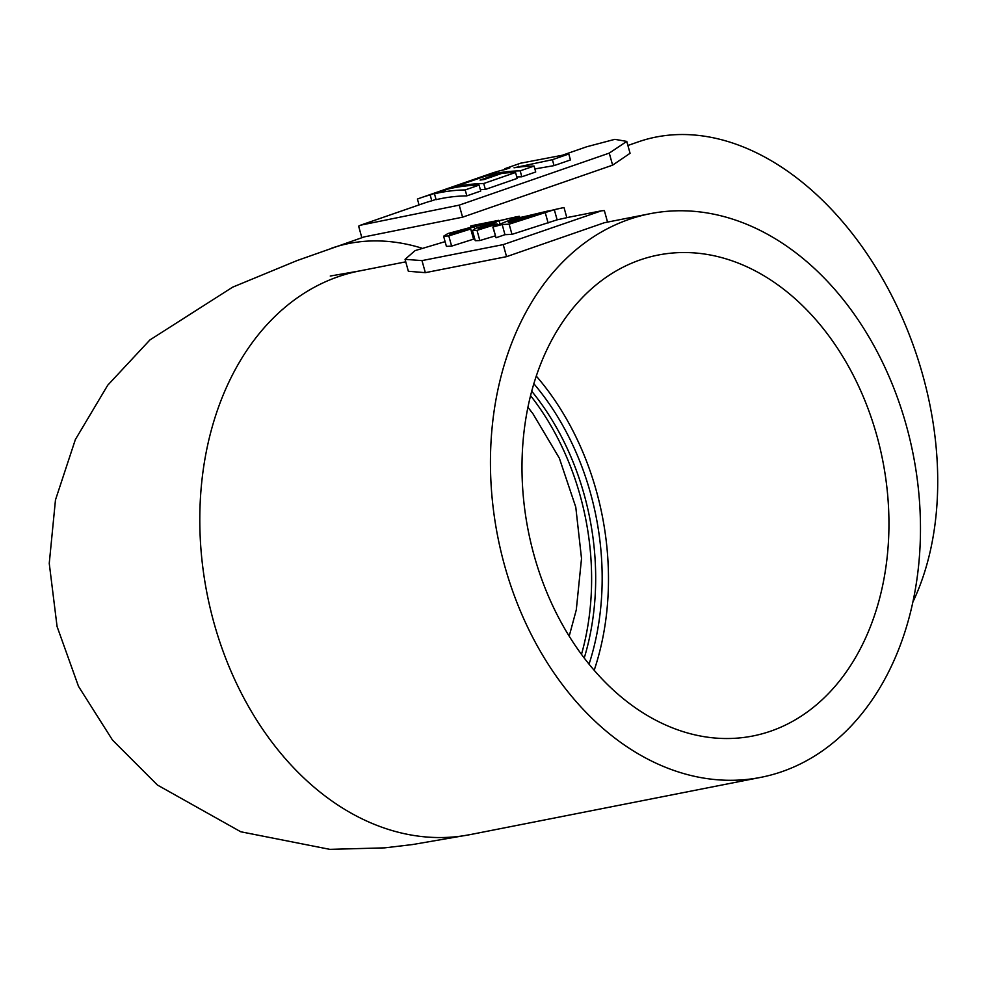 <?xml version="1.0" encoding="UTF-8"?>
<svg xmlns="http://www.w3.org/2000/svg" width="985" height="985" viewBox="0 0 985 985"><rect width="100%" height="100%" fill="white"/><g stroke="black" fill="none" stroke-linecap="round" stroke-linejoin="round"><path stroke-width="1.48" d="M485.371 189.44L483.721 183.505A305.584 205.36 -109.1 0 0 452.989 187.372L484.817 176.34A305.584 205.36 70.9 0 1 498.004 173.84L480.064 180.07A305.584 205.36 70.9 0 1 483.98 179.578L501.919 173.348A305.584 205.36 70.9 0 1 515.549 172.474L517.199 178.408L485.371 189.44A299.465 201.248 -109.1 0 0 480.335 189.6M480.742 191.041L466.841 195.867A299.465 201.248 -109.1 0 0 436.109 199.684L434.471 193.799L448.36 188.985A305.584 205.36 70.9 0 1 479.092 185.106L480.742 191.041M405.746 261.838L359.316 270.986A287.214 211.75 -101.1 0 0 207.059 593.709A287.214 211.75 -101.1 0 0 470.325 834.578L412.641 844.539L384.704 847.863L329.827 849.353L240.771 831.771L157.428 785.033L112.536 740.117L78.517 686.397L57.068 626.509L49.25 563.383L55.468 499.961L75.365 439.556L107.722 385.221L149.917 339.936L232.62 287.177L296.99 260.594L364.167 236.905L462.568 217.18L459.219 205.139L609.272 153.106L626.768 141.397L614.837 139.341L586.801 146.74L563.432 154.854M459.219 205.139L360.559 225.183L358.638 226.168L361.84 237.717M436.01 199.339L431.787 200.805A299.465 201.248 -109.1 0 0 423.328 203.427L360.559 225.183M521.016 163.141L568.801 154.005L570.438 159.939L554.038 165.628L534.867 168.94M554.038 165.628L552.4 159.693L514.022 167.795A305.584 205.36 70.9 0 1 534.067 166.046L535.717 171.981L521.828 176.795A299.465 201.248 -109.1 0 0 516.793 176.955M627.901 145.472L638.465 141.803A287.214 193.011 70.9 0 1 879.1 272.82A287.214 193.011 70.9 0 1 912.96 601.847M462.568 217.18L612.608 165.16L630.068 153.291L626.768 141.397M495.283 235.895L479.843 240.549L475.25 240.685L472.431 230.515L476.198 228.151L488.486 224.309A310.016 228.569 -101.1 0 1 488.585 224.272L486.627 224.358M445.109 241.633L415.067 250.621L405.057 259.338L421.999 260.606L503.224 244.612L601.478 210.802L604.359 210.593L607.548 222.093M470.731 229L473.551 239.158L451.623 246.115L446.414 246.373L443.595 236.203L447.855 233.568L488.215 222.598L470.67 226.045A310.016 228.569 -101.1 0 1 475.176 224.974L498.718 220.332L452.435 232.669L449.751 234.245L452.681 234.122L470.731 229L448.791 235.92L443.595 236.203M563.999 207.503L566.831 217.685L557.128 219.827L511.966 234.368L504.973 234.664L496.046 237.779L492.832 227.055L511.055 219.606L563.999 207.503L554.309 209.67L509.146 224.174L502.153 224.494L492.832 227.055M782.028 771.624A287.214 211.75 -101.1 0 1 760.974 777.325A287.214 211.75 -101.1 0 1 497.708 536.456A287.214 211.75 -101.1 0 1 649.965 213.733A287.214 211.75 -101.1 0 1 910.091 440.16A287.214 211.75 -101.1 0 1 782.028 771.624M649.965 213.733L604.322 222.733L506.561 256.654L425.335 272.66L408.356 271.269L405.057 259.338M594.201 670.256A245.08 180.698 78.9 0 0 536.246 376.048M640.127 259.929A245.08 180.698 -101.1 0 1 658.103 255.066A245.08 180.698 -101.1 0 1 880.085 448.286A245.08 180.698 -101.1 0 1 770.799 731.129A245.08 180.698 -101.1 0 1 752.836 735.992A245.08 180.698 -101.1 0 1 530.853 542.784A245.08 180.698 -101.1 0 1 640.127 259.929M581.495 654.323A232.066 171.095 78.9 0 0 530.533 395.613M584.24 657.992A232.066 171.095 78.9 0 0 531.691 391.168M589.055 664.112A236.659 174.48 78.9 0 0 533.821 383.694M470.867 226.747L470.67 226.045M452.829 234.085L452.435 232.669M451.623 246.115L448.791 235.92M488.585 224.272C485.47 224.642 486.294 224.075 491.047 222.573L514.773 217.168C520.831 215.887 520.966 216.072 515.18 217.722L509.91 218.818C513.887 217.66 514.108 217.426 510.612 218.128L495.812 221.613C491.7 222.942 491.675 223.238 495.75 222.511L480.717 227.276C477.516 228.705 477.491 229.148 480.668 228.606L493.387 224.531L497.166 223.964L477.023 230.367L472.431 230.515M515.315 218.214L515.18 217.722C520.966 216.072 520.831 215.887 514.773 217.168M510.218 219.901L509.91 218.818C513.887 217.66 514.108 217.426 510.612 218.128L510.722 218.559M496.046 222.45L495.812 221.613C491.7 222.942 491.675 223.238 495.75 222.511M500.134 224.568L499.346 221.736M494.741 224.334L494.482 223.386M481.062 228.532L480.717 227.276M478.267 228.68L480.668 228.606M497.573 225.43L497.166 223.964M479.843 240.549L477.023 230.367M496.046 237.779L493.214 227.584M557.128 219.827L554.309 209.67M548.128 222.992L545.308 212.846M511.966 234.368L509.146 224.174M504.973 234.664L502.153 224.494M431.787 200.805L430.149 194.907A305.584 205.36 -109.1 0 0 421.321 197.64A305.584 205.36 -109.1 0 0 417.418 199.056L419.044 204.905M421.321 197.64L435.21 192.814A305.584 205.36 70.9 0 1 444.038 190.08L430.149 194.907M466.841 195.867L465.203 189.933L479.092 185.106M465.203 189.933A305.584 205.36 -109.1 0 0 434.471 193.799M448.778 188.874L448.667 188.48A305.584 205.36 -109.1 0 0 439.839 191.213A305.584 205.36 -109.1 0 0 437.537 192.038M439.839 191.213L471.68 180.181A305.584 205.36 70.9 0 1 480.508 177.448L448.667 188.48M498.225 174.628L498.004 173.84M483.721 183.505L515.549 172.474M521.828 176.795L520.178 170.861A305.584 205.36 -109.1 0 0 476.309 178.568L490.198 173.754A305.584 205.36 70.9 0 1 505.243 169.482L509.873 167.869L505.662 168.398L522.05 162.71M504.825 169.568L504.628 168.817M552.4 159.693L568.801 154.005M518.91 167.105L518.664 166.194M520.178 170.861L534.067 166.046M476.309 178.568A305.584 205.36 -109.1 0 0 473.994 179.393M540.593 213.794L508.371 222.438L513.394 222.167L540.593 213.794M515.82 218.645L508.617 221.834L548.189 210.938L515.82 218.645L516.066 219.544M331.674 248.171A287.214 193.011 70.9 0 1 421.494 248.035M506.561 256.654L503.224 244.612M425.335 272.66L421.999 260.606M474.696 228.803L474.007 226.304M612.608 165.16L609.272 153.106M566.806 217.623L601.478 210.802M470.325 834.578L760.974 777.325M359.316 270.986L330.258 276.034M527.898 407.211L532.934 413.725L559.332 458.136L575.782 507.152L581.519 558.52L576.287 609.887L569.207 636.138M519.661 216.959L519.489 216.331"/></g></svg>
